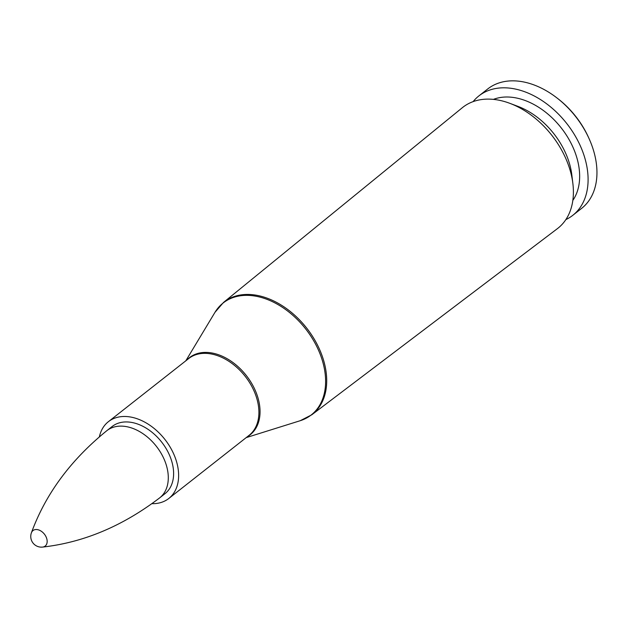 <?xml version="1.0" encoding="UTF-8"?>
<svg xmlns="http://www.w3.org/2000/svg" width="628" height="628" viewBox="0 0 628 628"><rect width="100%" height="100%" fill="white"/><g stroke="black" fill="none" stroke-linecap="round" stroke-linejoin="round"><path stroke-width="0.94" d="M490.437 99.161A76.914 52.658 51.8 0 1 509.865 103.337A76.914 52.658 51.8 0 1 572.869 183.478A76.914 52.658 51.8 0 1 557.405 228.639L311.833 414.755A71.451 48.913 -128.2 0 0 317.061 344.215A71.451 48.913 -128.2 0 0 249.622 294.485A71.451 48.913 -128.2 0 0 223.521 302.429L462.326 107.71A76.914 52.658 51.8 0 1 490.437 99.161M127.515 421.961A42.735 29.257 51.8 0 1 167.731 451.477A42.735 29.257 51.8 0 1 165.007 493.671L159.685 497.855A42.735 29.257 -128.2 0 0 156.27 446.186A42.735 29.257 -128.2 0 0 106.854 430.667L112.177 426.483A42.735 29.257 51.8 0 1 127.515 421.961M99.381 436.79A48.851 33.441 51.8 0 1 108.401 421.678A48.851 33.441 51.8 0 1 125.93 416.505A48.851 33.441 51.8 0 1 171.899 450.245A48.851 33.441 51.8 0 1 168.783 498.483A48.851 33.441 51.8 0 1 151.968 503.68M509.865 103.337L518.037 106.415A65.657 44.941 51.8 0 1 571.81 174.812L572.869 183.478M493.427 99.381A65.657 44.941 51.8 0 1 508.829 97.042A65.657 44.941 51.8 0 1 567.272 136.543A65.657 44.941 51.8 0 1 572.838 200.387M473.112 101.634A75.957 51.998 51.8 0 1 478.897 95.903A75.957 51.998 51.8 0 1 506.16 87.857A75.957 51.998 51.8 0 1 577.634 140.319A75.957 51.998 51.8 0 1 572.791 215.318A75.957 51.998 51.8 0 1 565.859 219.596M478.897 95.903L487.76 88.941A75.957 51.998 51.8 0 1 515.023 80.886A75.957 51.998 51.8 0 1 556.965 97.952A75.957 51.998 51.8 0 1 589.221 138.976A75.957 51.998 51.8 0 1 581.654 208.355L572.791 215.318M556.965 97.952L558.049 98.792A72.094 49.353 51.8 0 1 588.664 137.728L589.221 138.976M41.644 547.114A9.86 6.751 -128.2 0 0 42.61 547.082A9.86 6.751 -128.2 0 0 42.618 547.082A9.86 6.751 -128.2 0 0 44.392 534.145A9.86 6.751 -128.2 0 0 31.4 532.811L31.4 532.811C45.601 493.969 70.752 459.924 106.854 430.667M185.809 360.817L214.98 312.328A71.231 48.764 51.8 0 1 248.774 295.396A71.231 48.764 51.8 0 1 319.519 352.575A71.231 48.764 51.8 0 1 300.2 420.713L311.833 414.755M247.526 436.57A49.07 33.59 -128.2 0 0 254.309 388.355A49.07 33.59 -128.2 0 0 207.114 352.434A49.07 33.59 -128.2 0 0 187.144 359.766M108.401 421.678L188.683 358.557A48.851 33.441 51.8 0 1 206.212 353.383A48.851 33.441 51.8 0 1 252.181 387.123A48.851 33.441 51.8 0 1 249.065 435.361L168.783 498.483M214.98 312.328L223.521 302.429M246.192 437.622L300.2 420.713M31.4 532.803A10.684 10.684 0 0 0 42.61 547.082C83.712 542.451 122.735 526.044 159.685 497.855"/></g></svg>
